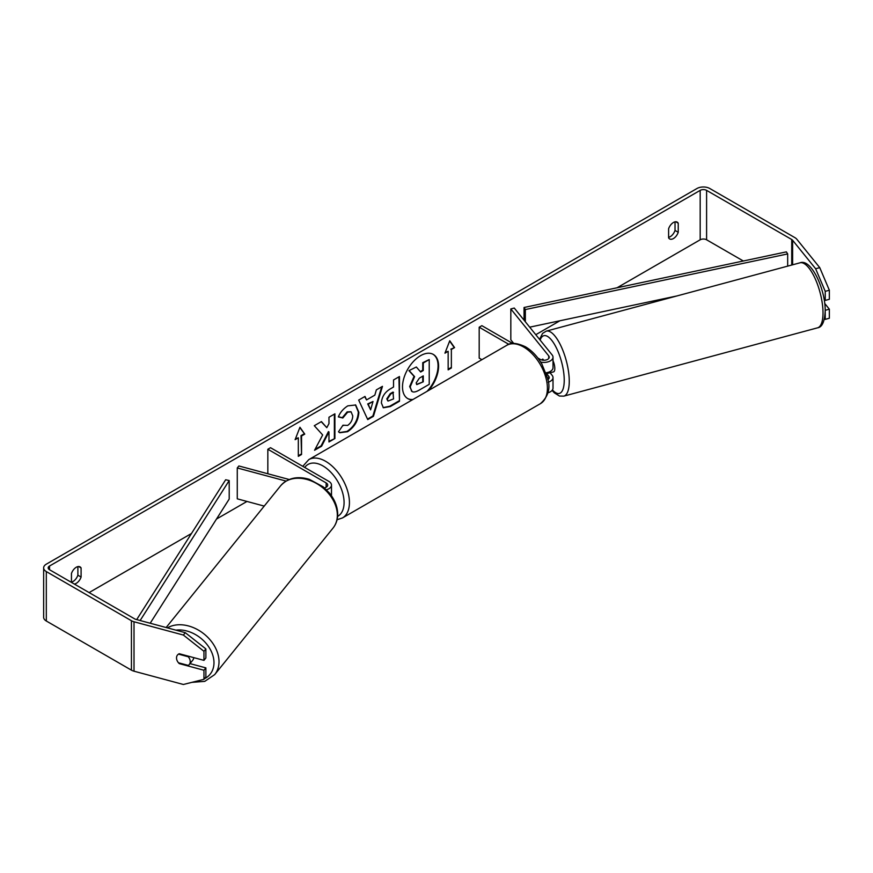 <?xml version="1.0" encoding="UTF-8"?>
<svg xmlns="http://www.w3.org/2000/svg" width="873" height="873" viewBox="0 0 873 873"><rect width="100%" height="100%" fill="white"/><g stroke="black" fill="none" stroke-linecap="round" stroke-linejoin="round"><path stroke-width="1.31" d="M542.875 359.141L542.46 359.25A7.562 2.608 74.9 0 0 541.915 360.014A7.562 2.608 74.9 0 1 542.777 359.098A7.562 2.608 74.9 0 1 542.82 359.087L543.759 360.243M548.222 382.199A9.079 5.238 0 0 0 553.013 377.572A9.079 5.238 0 0 0 552.162 375.357L550.045 372.738M537.823 357.985L540.191 359.349A5.293 3.055 180 0 0 545.963 360.014A5.293 3.055 180 0 0 549.226 357.188A5.293 3.055 180 0 0 548.735 355.889L510.825 308.955L514.252 308.038L552.162 354.973A9.079 5.238 180 0 1 553.013 357.188A9.079 5.238 180 0 1 540.682 362.077M553.013 377.572L553.013 388.081A9.079 5.238 180 0 1 547.862 392.806M547.808 379.657A5.293 3.055 0 0 0 549.226 377.572A5.293 3.055 0 0 0 548.735 376.285L545.92 372.804A9.079 5.238 180 0 0 553.013 367.686L553.013 357.188M481.896 359.676L479.19 358.116L479.19 327.222L481.863 325.673L512.702 343.482M508.85 344.344L479.19 327.222M510.825 308.955L510.825 339.848L513.706 343.427M289.192 479.506L238.875 465.964L237.27 467.95L286.049 481.078M237.27 467.95L237.27 498.832L264.213 506.089M326.437 489.775A9.079 5.238 0 0 0 331.489 485.082A9.079 5.238 0 0 0 328.826 481.372L270.51 447.696L267.836 449.246L267.836 473.766M324.429 487.909A5.293 3.055 0 0 0 327.702 485.082A5.293 3.055 0 0 0 326.153 482.922L267.836 449.246M331.478 495.799A9.079 5.238 0 0 0 331.489 495.58L331.489 485.082M193.741 657.62A7.562 5.598 38.9 0 1 192.78 660.174L189.266 664.528A7.562 5.598 38.9 0 1 188.273 665.412L178.485 662.782A7.562 5.598 38.9 0 1 176.521 657.926A7.562 5.598 38.9 0 1 177.492 655.023A7.562 5.598 38.9 0 1 178.485 654.128L188.273 656.769A7.562 5.598 38.9 0 1 190.238 661.614A7.562 5.598 38.9 0 1 189.266 664.528M427.039 391.355A25.524 14.732 120 0 0 433.041 354.274M428.719 390.384A25.524 14.732 120 0 0 433.303 354.416A25.524 14.732 120 0 0 420.546 355.682A25.524 14.732 120 0 0 403.872 378.173A25.524 14.732 120 0 0 407.789 398.623A25.524 14.732 120 0 0 412.372 399.823M743.327 260.994L706.595 239.791A4.54 2.619 0 0 0 700.179 239.791L617.069 287.774M559.953 320.751L535.793 334.697M246.972 501.451L216.493 519.042M191.482 533.49L89.111 592.581M815.644 268.753L819.758 267.651L829.35 290.229L825.236 291.342L815.644 268.753L792.619 240.261A4.54 2.619 0 0 0 791.724 239.508L706.595 190.369A4.54 2.619 0 0 0 700.179 190.369L49.521 566.02A4.54 2.619 0 0 0 48.19 567.876A4.54 2.619 0 0 0 49.521 569.731L134.649 618.87A4.54 2.619 0 0 0 135.937 619.394L185.294 632.685L205.875 648.923L205.875 657.991L203.955 660.37L203.955 651.302L183.374 635.053L185.294 632.685M322.672 434.961L314.564 450.261L321.602 446.201L328.968 431.928L328.968 441.945L334.905 438.53L334.905 413.813L328.968 417.239L328.968 423.623L326.797 427.672L321.417 421.594L314.291 425.708L322.672 434.961M366.551 399.921L374.844 395.131L376.35 389.882L382.472 386.346L373.426 416.312L367.74 419.586L358.683 400.085L365.001 396.429L366.551 399.921L364.685 396.615M668.609 228.759A7.562 4.365 -60 0 1 677.208 222.124A7.562 4.365 -60 0 1 678.234 223.204L678.234 232.294A7.562 4.365 -60 0 1 673.421 238.558A7.562 4.365 -60 0 1 669.635 238.929A7.562 4.365 -60 0 1 668.609 237.849L668.609 228.759M74.281 584.026A7.562 4.365 120 0 0 76.278 583.317A7.562 4.365 120 0 0 81.091 577.053L81.091 567.963A7.562 4.365 120 0 0 80.054 566.883A7.562 4.365 120 0 0 71.455 573.517L71.455 582.389M295.118 439.665L299.941 427.257L304.753 434.11L301.545 435.965L301.545 454.495L298.326 456.35L298.326 437.82L295.118 439.665M451.363 349.462L454.571 347.607L449.759 340.754L444.946 353.172L448.155 351.317L448.155 369.857L451.363 368.002L451.363 349.462L451.363 368.002M381.392 402.999L381.392 402.922C381.807 396.811 384.873 392.075 390.602 388.714L393.537 387.023L393.537 379.962L399.463 376.536L399.463 401.253L390.296 406.545L383.367 407.778L381.392 402.999M342.969 425.216L347.65 425.413C350.848 423.187 352.55 420.033 352.757 415.93L351.099 411.849L347.65 412.209L342.816 417.992L338.353 416.901C340.154 412.394 343.307 408.717 347.825 405.847L355.693 404.996L358.868 412.329C358.345 420.513 354.591 426.973 347.585 431.699L339.728 432.746L338.506 431.786L342.969 425.216L343.405 425.566M71.455 582.105A7.562 4.365 120 0 0 73.059 581.462A7.562 4.365 120 0 0 77.883 575.198L77.883 566.61M675.025 221.851L675.025 230.439A7.562 4.365 -60 0 1 670.213 236.703A7.562 4.365 -60 0 1 668.609 237.347M819.758 267.651L796.743 239.147A9.079 5.238 0 0 0 794.932 237.663L709.804 188.513A9.079 5.238 0 0 0 696.96 188.513L46.313 564.165A9.079 5.238 0 0 0 43.65 567.876A9.079 5.238 0 0 0 46.313 571.575L131.43 620.725A9.079 5.238 0 0 0 134.016 621.772L183.374 635.053M43.65 567.876L43.65 617.298A9.079 5.238 0 0 0 46.313 621.009L131.43 670.158A9.079 5.238 0 0 0 134.016 671.195L183.374 684.487L203.955 679.325L205.875 676.946L205.875 667.878L203.955 670.257L203.955 679.325M203.955 670.257L179.26 663.611A7.562 5.598 38.9 0 1 177.492 655.023A7.562 5.598 38.9 0 1 179.26 653.724L203.955 660.37M205.875 648.923L203.955 651.302M190.008 663.611L205.875 667.878M825.192 310.242L825.236 319.365L829.35 318.252L829.35 309.184L824.712 303.444M825.236 291.342L825.236 300.41L824.025 298.915M824.33 319.256L825.236 319.365M825.236 310.297L829.35 309.184M825.236 300.41L829.35 299.297L829.35 290.229M678.234 223.204L675.757 221.764M678.234 232.294L675.025 230.439M81.091 567.963L78.603 566.522M81.091 577.053L77.883 575.198M407.516 398.47A25.524 14.732 120 0 0 412.984 399.463M409.655 386.553L414.064 376.328L408.946 370.654L416.345 366.998L420.666 372.007L423.274 370.501L423.274 362.993L429.221 359.567L429.221 384.327L419.073 390.187C415.832 392.01 413.496 392.468 412.089 391.53L409.655 386.553L410.19 386.859L414.599 376.634L409.481 370.96M416.345 366.998L408.946 370.654M420.317 371.592L422.739 370.185L422.739 362.688L429.221 359.567M411.598 391.246L410.19 386.859M299.821 427.552L304.753 434.11M304.219 433.794L301.01 435.649L301.545 435.965M301.01 435.649L301.545 454.495M298.326 455.728L301.01 454.189M295.434 438.868L298.326 437.82M450.828 367.686L448.155 369.235M445.252 352.376L448.155 351.317M450.828 349.156L454.571 347.607M454.036 347.301L449.65 341.048M381.719 386.783L372.891 415.995L373.426 416.312M372.891 415.995L367.511 419.105M373.022 401.482L367.719 403.926L370.621 409.852L373.022 401.482L368.253 404.243L370.621 409.852M398.928 376.841L399.463 401.253M398.928 400.936L389.762 406.24L383.105 407.615M393.537 392.381L390.722 394.007L387.328 399.179L388.049 401.056L393.537 398.917L393.003 392.075L390.187 393.701L386.794 398.874L387.808 400.871M321.242 421.692L326.797 427.672M328.968 441.334L334.905 438.53M334.37 438.213L334.37 414.118M315.044 449.377L321.068 445.896L328.434 431.611L328.968 431.928M355.42 404.843L358.334 412.023C357.81 420.208 354.056 426.668 347.05 431.393L339.466 432.582M350.815 411.707L347.116 411.903L342.281 417.687L342.816 417.992M342.281 417.687L338.429 416.748M416.17 382.92L416.803 384.589L423.274 381.817L423.274 375.881L419.356 378.14L416.17 382.92M416.563 384.404L423.274 381.817M422.739 381.512L422.739 376.187M553.013 360.756A7.562 2.608 74.9 0 1 554.802 368.515A7.562 2.608 74.9 0 1 553.569 371.865L550.83 372.596A7.562 2.608 74.9 0 1 550.47 372.629M547.687 372.465A7.562 2.608 74.9 0 1 547.033 373.557L551.147 372.444A7.562 2.608 74.9 0 1 550.83 372.596M543.246 360.222L542.46 359.25M546.367 372.738L547.033 373.557M787.675 266.123L787.675 253.923L786.366 251.871L524.04 307.503L524.04 320.151M787.675 253.923L525.339 309.555L525.339 321.766M525.339 309.555L524.04 307.503M676.924 295.947L529.704 327.168M136.69 619.601L225.66 479.768L229.206 480.532L229.206 499.061L150.2 623.235M140.138 620.528L229.206 480.532M548.735 376.285L548.735 378.871M548.735 355.889L548.735 358.476M326.153 482.922L326.153 487.243M166.143 627.523L280.626 485.781A33.676 24.913 38.9 0 1 314.946 482.616A33.676 24.913 38.9 0 1 337.338 515.146A33.676 24.913 38.9 0 1 333.017 528.089L214.693 674.6A33.676 24.913 -141.1 0 0 219.014 661.658A33.676 24.913 -141.1 0 0 200.506 631.397A33.676 24.913 -141.1 0 0 167.43 627.873M175.899 630.153A29.889 22.12 38.9 0 1 213.983 662.705A29.889 22.12 38.9 0 1 204.424 678.747M700.179 190.369L700.179 239.791M49.521 566.02L49.521 569.731M134.016 621.772L134.016 671.195M706.595 190.369L706.595 239.791M791.724 239.508L791.724 265.043M792.619 240.261L792.619 264.792M46.313 571.575L46.313 621.009M131.43 620.725L131.43 670.158M823.01 312.938A33.676 11.622 -105.1 0 0 815.022 278.334A33.676 11.622 -105.1 0 0 800.028 262.806C811.279 258.288 825.498 289.465 825.203 310.963C824.669 321.635 822.115 327.266 817.532 327.833A33.676 11.622 -105.1 0 0 823.01 312.938M800.028 262.806L546.28 331.118A33.676 11.622 74.9 0 1 561.274 346.657A33.676 11.622 74.9 0 1 569.261 381.25A33.676 11.622 74.9 0 1 563.783 396.146L817.532 327.833M552.423 389.925A29.889 10.312 -105.1 0 0 564.231 380.192A29.889 10.312 -105.1 0 0 554.322 344.093A29.889 10.312 -105.1 0 0 540.147 340.088M540.431 403.653A33.676 19.446 -120 0 0 545.592 376.667A33.676 19.446 -120 0 0 523.604 346.996A33.676 19.446 -120 0 0 506.766 345.326C510.563 342.303 516.805 342.794 525.491 346.799C531.963 350.662 537.419 356.424 541.882 364.074L547.404 377.78C550.83 387.776 548.506 396.397 540.431 403.653L342.456 517.951L337.065 519.73M506.766 345.326L308.78 459.624A33.676 19.446 60 0 1 325.618 461.293A33.676 19.446 60 0 1 347.618 490.964A33.676 19.446 60 0 1 342.456 517.951M337.6 516.38A29.889 17.253 -120 0 0 342.543 492.525A29.889 17.253 -120 0 0 322.945 465.931A29.889 17.253 -120 0 0 304.721 467.448M214.693 674.6L204.762 681.366L191.798 682.37M333.017 528.089C336.116 524.171 337.676 519.544 337.698 514.23C337.567 506.776 334.806 499.727 329.427 493.059L323.075 486.763L309.326 479.321C297.3 475.829 287.741 477.978 280.626 485.781M546.28 331.118L542.58 333.388L539.569 339.379M552.074 390.395L554.3 392.828L559.44 396.036L563.783 396.146M308.78 459.624L302.778 466.335"/></g></svg>

